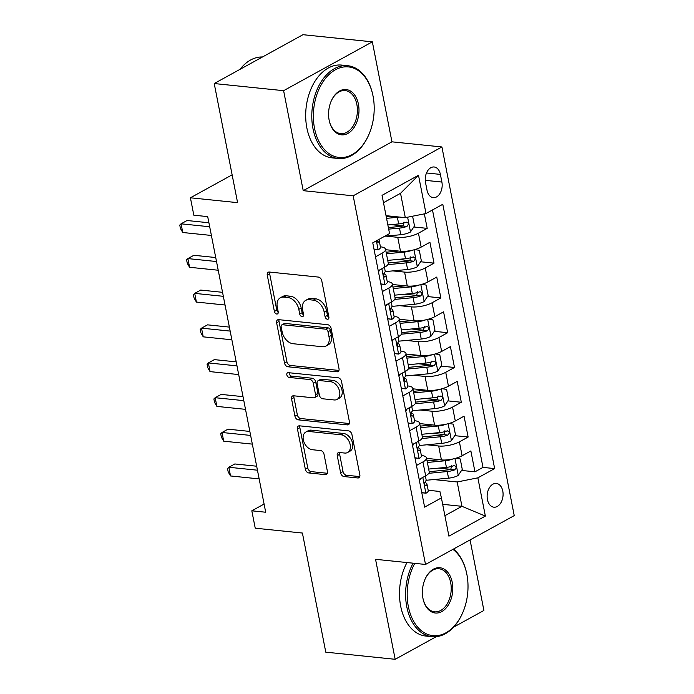 <?xml version="1.0" encoding="UTF-8"?>
<svg xmlns="http://www.w3.org/2000/svg" width="694" height="694" viewBox="0 0 694 694"><rect width="100%" height="100%" fill="white"/><g stroke="black" fill="none" stroke-linecap="round" stroke-linejoin="round"><path stroke-width="1.04" d="M327.438 319.24A2.559 1.744 -118.8 0 0 328.21 319.101A2.559 1.744 -118.8 0 0 328.878 317.045L321.764 280.775A3.661 2.49 -118.8 0 0 318.364 277.079L269.333 272.039A3.661 2.49 -118.8 0 0 268.24 272.239A3.661 2.49 -118.8 0 0 267.277 275.171L274.39 311.441A2.559 1.744 -118.8 0 0 276.767 314.026A2.559 1.744 -118.8 0 0 277.539 313.879A2.559 1.744 -118.8 0 0 278.207 311.832L277.288 307.138A11.72 7.964 -118.8 0 1 280.35 297.769A11.72 7.964 -118.8 0 1 283.863 297.11L287.949 297.535A11.72 7.964 -118.8 0 1 298.81 309.351L299.73 314.052A2.559 1.744 -118.8 0 0 302.107 316.638A2.559 1.744 -118.8 0 0 302.87 316.49A2.559 1.744 -118.8 0 0 303.547 314.443L302.619 309.75A11.72 7.964 -118.8 0 1 305.69 300.381A11.72 7.964 -118.8 0 1 309.194 299.721L313.28 300.138A11.72 7.964 -118.8 0 1 324.141 311.962L325.061 316.655A2.559 1.744 -118.8 0 0 327.438 319.24M502.786 491.092A11.937 7.929 95.9 0 0 496.331 483.44A11.937 7.929 95.9 0 0 487.431 499.541A11.937 7.929 95.9 0 0 493.885 507.193A11.937 7.929 95.9 0 0 502.786 491.092M340.633 472.866A3.661 2.49 -118.8 0 0 344.024 476.561L357.783 477.975A3.661 2.49 -118.8 0 0 358.876 477.776A3.661 2.49 -118.8 0 0 359.839 474.843L351.936 434.565A3.661 2.49 -118.8 0 0 348.535 430.87L299.504 425.821A3.661 2.49 -118.8 0 0 298.411 426.029A3.661 2.49 -118.8 0 0 297.448 428.961L305.351 469.239A3.661 2.49 -118.8 0 0 308.743 472.935L325.365 474.644A3.661 2.49 -118.8 0 0 326.458 474.436A3.661 2.49 -118.8 0 0 327.421 471.512L324.037 454.266A3.661 2.49 -118.8 0 0 320.645 450.579L312.404 449.729A9.794 6.654 -118.8 0 1 303.885 441.861A9.794 6.654 -118.8 0 1 305.889 432.015A9.794 6.654 -118.8 0 1 308.821 431.468L341.101 434.791A9.794 6.654 -118.8 0 1 349.611 442.659A9.794 6.654 -118.8 0 1 347.616 452.497A9.794 6.654 -118.8 0 1 344.684 453.052L339.305 452.497A3.661 2.49 -118.8 0 0 338.204 452.705A3.661 2.49 -118.8 0 0 337.249 455.628L340.633 472.866L343.027 471.547A3.661 2.49 -118.8 0 0 346.419 475.243L359.778 476.613M283.612 90.68L303.226 190.668L391.954 141.828L372.34 41.84L283.612 90.68L214.22 83.54L237.591 202.657L190.416 197.799L193.826 215.192L207.697 216.615L265.698 512.233L251.818 510.801L255.236 528.195L302.411 533.044L325.781 652.16L395.164 659.3L436.257 636.684M303.226 190.668L353.177 195.812L425.509 564.456L375.549 559.312L395.164 659.3M336.954 371.811A3.661 2.49 -118.8 0 0 338.047 371.611A3.661 2.49 -118.8 0 0 339.01 368.679L331.107 328.401A3.661 2.49 -118.8 0 0 327.707 324.705L278.676 319.656A3.661 2.49 -118.8 0 0 277.583 319.865A3.661 2.49 -118.8 0 0 276.62 322.788L284.523 363.075A3.661 2.49 -118.8 0 0 287.915 366.77L336.954 371.811L338.811 370.796M341.517 381.483L349.42 421.761A3.661 2.49 -118.8 0 1 348.466 424.693A3.661 2.49 -118.8 0 1 347.364 424.893L298.333 419.853A3.661 2.49 -118.8 0 1 294.941 416.157L291.558 398.92A3.661 2.49 -118.8 0 1 292.512 395.988A3.661 2.49 -118.8 0 1 293.614 395.78L313.497 397.827A3.661 2.49 -118.8 0 0 314.59 397.627A3.661 2.49 -118.8 0 0 315.553 394.695L313.306 383.262A3.661 2.49 -118.8 0 0 309.914 379.566L289.207 377.441A2.559 1.744 -118.8 0 1 286.986 375.376A2.559 1.744 -118.8 0 1 287.507 372.799A2.559 1.744 -118.8 0 1 288.27 372.661L338.125 377.788A3.661 2.49 -118.8 0 1 341.517 381.483M453.607 627.133L483.9 610.46L470.064 539.932M214.22 83.54L302.957 34.7L372.34 41.84M438.816 468.094L451.022 469.352M461.571 470.437L474.956 471.816L470.862 450.953L462.109 455.767L459.385 441.861A14.921 4.658 168.9 0 1 438.686 445.999L426.914 444.785M431.989 433.316L444.203 434.574M454.744 435.659L468.138 437.038L464.043 416.174L455.29 420.989L452.557 407.083A14.921 4.658 168.9 0 1 431.868 411.221L420.096 410.007M425.17 398.538L437.376 399.796M447.925 400.88L461.31 402.26L457.216 381.396L448.463 386.211L445.739 372.305A14.921 4.658 168.9 0 1 425.04 376.443L413.268 375.228M418.343 363.76L430.558 365.018M441.098 366.102L454.492 367.482L450.397 346.618L441.644 351.433L438.912 337.527A14.921 4.658 168.9 0 1 418.222 341.665L406.45 340.45M411.525 328.982L423.73 330.24M434.279 331.324L447.665 332.704L443.57 311.84L434.817 316.655L432.093 302.749A14.921 4.658 168.9 0 1 411.395 306.887L399.623 305.672M404.697 294.204L416.912 295.462M427.452 296.546L440.846 297.926L436.752 277.062L427.998 281.877L425.266 267.971A14.921 4.658 168.9 0 1 404.576 272.109L392.804 270.894M397.879 259.426L410.085 260.684M420.625 261.768L434.019 263.147L429.924 242.284L421.171 247.099A14.921 4.658 168.9 0 1 400.481 251.237L385.63 249.71M462.109 455.767A14.921 4.658 -11.1 0 1 441.419 459.905L426.567 458.378M455.29 420.989A14.921 4.658 -11.1 0 1 434.591 425.127L419.74 423.6M448.463 386.211A14.921 4.658 -11.1 0 1 427.773 390.349L412.921 388.822M441.644 351.433A14.921 4.658 -11.1 0 1 420.946 355.571L406.094 354.044M434.817 316.655A14.921 4.658 -11.1 0 1 414.127 320.793L399.276 319.266M427.998 281.877A14.921 4.658 -11.1 0 1 407.3 286.015L392.448 284.488M425.517 182.583L427.018 190.234A11.564 7.677 95.9 0 0 433.264 197.643A11.564 7.677 95.9 0 0 441.887 182.045L440.386 174.394A11.564 7.677 95.9 0 0 434.132 166.985A11.564 7.677 95.9 0 0 425.517 182.583M353.177 195.812L441.913 146.963L514.237 515.616L425.509 564.456M474.956 471.816L482.989 467.392L494.649 468.597L442.789 204.279L426.003 213.526L405.313 217.664L386.038 215.678M494.649 468.597L477.862 477.836L485.366 516.093L448.914 536.158L441.41 497.902L424.624 507.141L372.765 242.831L389.551 233.583L382.047 195.335L418.499 175.27L426.003 213.526M421.362 455.49L421.423 455.498A14.921 4.658 168.9 0 1 426.472 457.91A14.921 4.658 168.9 0 1 422.932 461.918L416.452 465.492M414.535 420.711L414.596 420.72A14.921 4.658 168.9 0 1 419.653 423.132A14.921 4.658 168.9 0 1 416.105 427.14L409.625 430.714M407.716 385.933L407.777 385.942A14.921 4.658 168.9 0 1 412.826 388.354A14.921 4.658 168.9 0 1 409.287 392.362L402.806 395.936M400.889 351.155L400.95 351.164A14.921 4.658 168.9 0 1 406.007 353.576A14.921 4.658 168.9 0 1 402.459 357.584L395.979 361.158M394.062 316.377L394.131 316.386A14.921 4.658 168.9 0 1 399.18 318.798A14.921 4.658 168.9 0 1 395.641 322.814L389.161 326.38M387.243 281.599L387.304 281.608A14.921 4.658 168.9 0 1 392.362 284.019A14.921 4.658 168.9 0 1 388.814 288.036L382.333 291.601M413.806 226.99L427.2 228.369L418.447 233.193A14.921 4.658 168.9 0 1 397.749 237.331L385.977 236.116M380.416 246.821L380.486 246.83A14.921 4.658 168.9 0 1 385.534 249.241A14.921 4.658 168.9 0 1 381.995 253.258L375.515 256.823M385.534 249.241L388.267 263.147A14.921 4.658 168.9 0 1 384.719 267.164L378.239 270.729M419.185 479.398L425.656 475.832A14.921 4.658 -11.1 0 0 429.204 471.816L426.472 457.91M412.357 444.62L418.838 441.054A14.921 4.658 -11.1 0 0 422.377 437.038L419.653 423.132M405.539 409.842L412.01 406.276A14.921 4.658 -11.1 0 0 415.559 402.26L412.826 388.354M398.712 375.064L405.192 371.498A14.921 4.658 -11.1 0 0 408.731 367.482L406.007 353.576M391.893 340.286L398.365 336.72A14.921 4.658 -11.1 0 0 401.913 332.704L399.18 318.798M385.066 305.507L391.546 301.942A14.921 4.658 -11.1 0 0 395.086 297.926L392.362 284.019M434.019 263.147L425.266 267.971M440.846 297.926L432.093 302.749M447.665 332.704L438.912 337.527M454.492 367.482L445.739 372.305M461.31 402.26L452.557 407.083M468.138 437.038L459.385 441.861M482.989 467.392L432.483 209.952M427.2 228.369L424.346 213.856M442.677 504.33L461.944 506.316L457.173 481.974L433.741 479.563M405.313 217.664L400.533 193.314L383.496 202.7M391.954 141.828L441.913 146.963M264.093 504.044L251.818 510.801M232.134 174.836L190.416 197.799M444.906 515.694L461.944 506.316L485.366 516.093M428.181 490.268L439.901 491.473L441.41 497.902M391.052 224.648L403.266 225.906M457.173 481.974L477.862 477.836M400.533 193.314L418.499 175.27M328.93 317.583A2.559 1.744 -118.8 0 1 327.464 315.336L326.544 310.643A11.72 7.964 -118.8 0 0 315.683 298.819L313.28 300.138M305.69 300.381L308.084 299.062A11.72 7.964 -118.8 0 1 311.597 298.403L315.683 298.819M280.35 297.769L282.753 296.451A11.72 7.964 -118.8 0 1 286.258 295.791L290.344 296.217A11.72 7.964 -118.8 0 1 301.205 308.032L302.124 312.725A2.559 1.744 -118.8 0 0 303.599 314.972M269.74 272.083A3.661 2.49 -118.8 0 0 269.68 273.852L276.793 310.123A2.559 1.744 -118.8 0 0 278.268 312.369M279.083 319.7A3.661 2.49 -118.8 0 0 279.023 321.469L286.926 361.756A3.661 2.49 -118.8 0 0 290.318 365.443L338.95 370.449M328.028 331.758A2.559 1.744 -118.8 0 0 325.651 329.173L282.605 324.749A2.559 1.744 -118.8 0 0 281.842 324.887A2.559 1.744 -118.8 0 0 281.174 326.943L282.146 331.888A11.72 7.964 -118.8 0 0 293.007 343.712L322.424 346.74A11.72 7.964 -118.8 0 0 325.928 346.08A11.72 7.964 -118.8 0 0 328.999 336.711L328.028 331.758L330.422 330.439A2.559 1.744 -118.8 0 0 328.054 327.854L325.651 329.173M281.842 324.887L284.236 323.569A2.559 1.744 -118.8 0 1 285.008 323.43L328.054 327.854M325.928 346.08L328.331 344.762A11.72 7.964 -118.8 0 0 331.394 335.393L328.999 336.711M330.422 330.439L331.394 335.393M349.36 423.531L300.728 418.534L298.333 419.853M294.013 395.823A3.661 2.49 -118.8 0 0 293.952 397.601L297.336 414.839A3.661 2.49 -118.8 0 0 300.728 418.534M314.59 397.627L316.993 396.309A3.661 2.49 -118.8 0 0 317.947 393.377L315.709 381.943A3.661 2.49 -118.8 0 0 312.309 378.247L291.61 376.113L289.207 377.441M289.181 372.747A2.559 1.744 -118.8 0 0 291.61 376.113M334.135 399.952A9.794 6.654 -118.8 0 0 337.067 399.406A9.794 6.654 -118.8 0 0 339.062 389.56A9.794 6.654 -118.8 0 0 330.552 381.691L319.179 380.52A3.661 2.49 -118.8 0 0 318.078 380.728A3.661 2.49 -118.8 0 0 317.123 383.652L319.361 395.086A3.661 2.49 -118.8 0 0 322.762 398.781L334.135 399.952M337.067 399.406L339.461 398.087A9.794 6.654 -118.8 0 0 341.457 388.241A9.794 6.654 -118.8 0 0 332.947 380.373L330.552 381.691M318.078 380.728L320.481 379.401A3.661 2.49 -118.8 0 1 321.574 379.202L332.947 380.373M339.704 452.54A3.661 2.49 -118.8 0 0 339.644 454.31L343.027 471.547M347.616 452.497L350.01 451.178A9.794 6.654 -118.8 0 0 352.014 441.341A9.794 6.654 -118.8 0 0 343.495 433.464L341.101 434.791M305.889 432.015L308.283 430.696A9.794 6.654 -118.8 0 1 311.216 430.141L343.495 433.464M299.912 425.864A3.661 2.49 -118.8 0 0 299.851 427.634L307.754 467.921A3.661 2.49 -118.8 0 0 311.146 471.616L327.36 473.282M399.414 217.057A9.89 3.088 168.9 0 1 397.376 217.317L386.567 218.35M391.754 216.268L386.263 216.788M412.592 216.207L414.509 225.949L410.388 232.065A9.89 3.088 168.9 0 1 400.785 234.711L384.745 236.229M388.683 229.124L399.484 228.1A9.89 3.088 -11.1 0 0 406.953 226.418C408.983 224.058 408.714 222.661 406.137 222.245A9.89 3.088 168.9 0 1 398.668 223.928L387.859 224.951M403.977 222.019L402.962 226.001A5.04 1.57 168.9 0 1 400.655 226.4L388.371 227.571M406.962 222.123L406.137 222.245M373.997 249.103L378.256 249.753A9.89 3.088 -11.1 0 0 380.486 247.159L379.193 240.558A9.89 3.088 -11.1 0 0 378.482 239.682M378.256 249.753L374.04 249.293M208.903 222.765L187.059 220.51L181.065 223.815L209.692 226.756M182.765 232.507L180.449 228.543L179.763 225.064L181.065 223.815L182.765 232.507L211.401 235.457M376.851 240.584L377.536 242.093L378.421 242.119A9.89 3.088 -11.1 0 0 379.193 240.558M373.042 96.084A45.518 30.215 95.9 0 0 372.609 94.089A45.518 30.215 95.9 0 0 334.768 70.146A45.518 30.215 95.9 0 0 314.521 128.286A45.518 30.215 95.9 0 0 338.412 157.373A45.518 30.215 95.9 0 0 368.323 135.772A45.518 30.215 95.9 0 0 373.042 96.084M368.323 135.772L368.098 136.267A46.637 30.961 -84.1 0 1 338.178 158.492A46.637 30.961 -84.1 0 1 312.977 128.598A46.637 30.961 -84.1 0 1 347.72 65.713A46.637 30.961 -84.1 0 1 372.487 93.56L372.609 94.089M358.408 104.135A22.755 15.112 -84.1 0 1 348.293 133.205A22.755 15.112 -84.1 0 1 329.364 121.233A22.755 15.112 -84.1 0 1 329.156 120.236A22.755 15.112 -84.1 0 1 331.515 100.396A22.755 15.112 -84.1 0 1 346.462 89.587A22.755 15.112 -84.1 0 1 358.408 104.135M329.303 120.964A21.635 14.366 95.9 0 0 340.737 133.621A21.635 14.366 95.9 0 0 356.855 104.447A21.635 14.366 95.9 0 0 345.161 90.576A21.635 14.366 95.9 0 0 331.394 100.647M239.985 69.357A46.637 30.961 -84.1 0 1 262.462 56.986M338.178 158.492L332.07 157.859A46.637 30.961 -84.1 0 1 306.869 127.974A46.637 30.961 -84.1 0 1 341.613 65.08L347.72 65.713M414.804 563.355A45.518 30.215 95.9 0 0 408.341 606.487A45.518 30.215 95.9 0 0 432.232 635.574A45.518 30.215 95.9 0 0 462.143 613.964A45.518 30.215 95.9 0 0 466.854 574.276A45.518 30.215 95.9 0 0 466.429 572.29A45.518 30.215 95.9 0 0 452.922 549.362M462.143 613.964L461.909 614.459A46.637 30.961 -84.1 0 1 431.998 636.684A46.637 30.961 -84.1 0 1 406.788 606.799A46.637 30.961 -84.1 0 1 413.095 563.181M453.477 549.058A46.637 30.961 -84.1 0 1 466.307 571.761L466.429 572.29M452.228 582.327A22.755 15.112 -84.1 0 1 442.104 611.397A22.755 15.112 -84.1 0 1 423.184 599.425A22.755 15.112 -84.1 0 1 422.976 598.436A22.755 15.112 -84.1 0 1 425.327 578.588A22.755 15.112 -84.1 0 1 440.282 567.787A22.755 15.112 -84.1 0 1 452.228 582.327M423.123 599.156A21.635 14.366 95.9 0 0 434.548 611.822A21.635 14.366 95.9 0 0 450.675 582.639A21.635 14.366 95.9 0 0 438.981 568.768A21.635 14.366 95.9 0 0 425.214 578.839M431.998 636.684L425.89 636.06A46.637 30.961 -84.1 0 1 400.681 606.166A46.637 30.961 -84.1 0 1 406.988 562.548M411.785 250.369A9.89 3.088 168.9 0 1 404.194 252.096L386.428 253.787M398.582 251.046L386.124 252.226M414.812 249.614L419.28 250.291L421.327 260.727L417.215 266.843A9.89 3.088 168.9 0 1 407.604 269.489L385.179 271.614M387.877 264.631L406.311 262.879A9.89 3.088 -11.1 0 0 413.78 261.196C415.81 258.836 415.533 257.439 412.956 257.023A9.89 3.088 168.9 0 1 405.496 258.706L387.72 260.397M410.805 256.797L409.781 260.779A5.04 1.57 168.9 0 1 407.473 261.178L388.232 263.009M413.78 256.901L412.956 257.023M418.603 285.147A9.89 3.088 168.9 0 1 411.022 286.874L393.246 288.565M405.4 285.824L392.943 287.004M421.631 284.393L426.107 285.069L428.155 295.505L424.043 301.621A9.89 3.088 168.9 0 1 414.431 304.267L391.997 306.392M394.695 299.409L413.138 297.657A9.89 3.088 -11.1 0 0 420.599 295.974C422.629 293.614 422.36 292.217 419.783 291.801A9.89 3.088 168.9 0 1 412.314 293.484L394.548 295.176M417.632 291.575L416.608 295.557A5.04 1.57 168.9 0 1 414.301 295.956L395.06 297.787M420.607 291.68L419.783 291.801M425.431 319.925A9.89 3.088 168.9 0 1 417.84 321.652L400.074 323.343M412.227 320.602L399.77 321.782M428.458 319.162L432.926 319.847L434.973 330.283L430.861 336.399A9.89 3.088 168.9 0 1 421.249 339.045L398.824 341.17M401.522 334.187L419.957 332.435A9.89 3.088 -11.1 0 0 427.426 330.752C429.456 328.392 429.178 326.995 426.61 326.579A9.89 3.088 168.9 0 1 419.141 328.262L401.366 329.954M424.45 326.353L423.435 330.335A5.04 1.57 168.9 0 1 421.119 330.734L401.887 332.565M427.426 326.458L426.61 326.579M432.249 354.703A9.89 3.088 168.9 0 1 424.667 356.43L406.901 358.121M419.046 355.38L406.589 356.56M435.277 353.94L439.753 354.625L441.8 365.061L437.688 371.177A9.89 3.088 168.9 0 1 428.077 373.823L405.643 375.948M408.341 368.965L426.784 367.213A9.89 3.088 -11.1 0 0 434.244 365.53C436.274 363.17 436.006 361.774 433.429 361.357A9.89 3.088 168.9 0 1 425.96 363.04L408.193 364.732M431.278 361.132L430.254 365.113A5.04 1.57 168.9 0 1 427.946 365.512L408.705 367.343M434.253 361.236L433.429 361.357M380.824 283.881L385.083 284.531A9.89 3.088 -11.1 0 0 387.313 281.938L386.011 275.336A9.89 3.088 -11.1 0 0 385.291 274.451L383.895 273.609M385.083 284.531L380.859 284.072M379.852 269.845L378.473 271.901M215.73 257.543L193.878 255.288L187.883 258.593L216.511 261.534M189.592 267.285L187.267 263.312L186.591 259.842L187.883 258.593L189.592 267.285L218.22 270.235M384.441 267.32L385.196 271.154A9.89 3.088 168.9 0 1 384.424 272.725C383.305 275.18 383.574 276.568 385.239 276.897A9.89 3.088 -11.1 0 0 386.011 275.336M384.788 277.062L384.285 276.802M387.642 318.659L391.902 319.309A9.89 3.088 -11.1 0 0 394.131 316.716L392.839 310.114A9.89 3.088 -11.1 0 0 392.119 309.229L390.722 308.388M391.902 319.309L387.686 318.85M386.679 304.623L385.291 306.679M222.557 292.321L200.705 290.066L194.71 293.371L223.338 296.312M196.411 302.064L194.094 298.09L193.409 294.62L194.71 293.371L196.411 302.064L225.047 305.013M391.26 302.098L392.015 305.933A9.89 3.088 168.9 0 1 391.243 307.503C390.123 309.958 390.401 311.346 392.067 311.675A9.89 3.088 -11.1 0 0 392.839 310.114M391.607 311.84L391.112 311.58M394.47 353.437L398.729 354.087A9.89 3.088 -11.1 0 0 400.959 351.494L399.657 344.892A9.89 3.088 -11.1 0 0 398.937 344.007L397.541 343.166M398.729 354.087L394.504 353.628M393.498 339.401L392.119 341.457M229.376 327.1L207.523 324.844L201.529 328.149L230.156 331.09M203.238 336.842L200.913 332.868L200.236 329.398L201.529 328.149L203.238 336.842L231.865 339.791M398.087 336.876L398.842 340.711A9.89 3.088 168.9 0 1 398.07 342.281C396.951 344.736 397.22 346.124 398.885 346.453A9.89 3.088 -11.1 0 0 399.657 344.892M398.434 346.618L397.931 346.358M401.288 388.215L405.548 388.866A9.89 3.088 -11.1 0 0 407.777 386.272L406.484 379.661A9.89 3.088 -11.1 0 0 405.764 378.785L404.368 377.944M405.548 388.866L401.332 388.406M400.325 374.179L398.937 376.235M236.203 361.878L214.351 359.622L208.356 362.927L236.984 365.868M210.056 371.62L207.74 367.647L207.055 364.177L208.356 362.927L210.056 371.62L238.693 374.569M404.914 371.654L405.66 375.489A9.89 3.088 168.9 0 1 404.888 377.059C403.769 379.514 404.047 380.902 405.712 381.232A9.89 3.088 -11.1 0 0 406.484 379.661M405.253 381.396L404.758 381.136M439.076 389.481A9.89 3.088 168.9 0 1 431.486 391.208L413.719 392.899M425.873 390.158L413.416 391.338M442.104 388.718L446.58 389.403L448.628 399.839L444.507 405.955A9.89 3.088 168.9 0 1 434.904 408.601L412.47 410.727M415.168 403.743L433.603 401.991A9.89 3.088 -11.1 0 0 441.072 400.308C443.102 397.948 442.824 396.552 440.256 396.127A9.89 3.088 168.9 0 1 432.787 397.818L415.012 399.51M438.096 395.91L437.081 399.891A5.04 1.57 168.9 0 1 434.765 400.291L415.533 402.121M441.072 396.014L440.256 396.127M408.115 422.993L412.375 423.644A9.89 3.088 -11.1 0 0 414.604 421.05L413.303 414.439A9.89 3.088 -11.1 0 0 412.583 413.563L411.186 412.713M412.375 423.644L408.15 423.184M407.152 408.957L405.764 411.013M243.021 396.656L221.169 394.4L215.175 397.705L243.811 400.646M216.884 406.398L214.559 402.425L213.882 398.955L215.175 397.705L216.884 406.398L245.511 409.347M411.733 406.432L412.488 410.267A9.89 3.088 168.9 0 1 411.716 411.837C410.596 414.292 410.865 415.68 412.531 416.01A9.89 3.088 -11.1 0 0 413.303 414.439M412.08 416.174L411.577 415.914M445.895 424.26A9.89 3.088 168.9 0 1 438.313 425.986L420.547 427.678M432.692 424.936L420.234 426.116M448.931 423.496L453.399 424.181L455.446 434.618L451.334 440.733A9.89 3.088 168.9 0 1 441.722 443.379L419.297 445.505M421.987 438.521L440.43 436.769A9.89 3.088 -11.1 0 0 447.89 435.086C449.92 432.726 449.651 431.33 447.075 430.905A9.89 3.088 168.9 0 1 439.606 432.596L421.839 434.279M444.923 430.688L443.9 434.67A5.04 1.57 168.9 0 1 441.592 435.069L422.351 436.899M447.899 430.792L447.075 430.905M414.943 457.771L419.193 458.422A9.89 3.088 -11.1 0 0 421.423 455.828L420.13 449.218A9.89 3.088 -11.1 0 0 419.41 448.341L418.014 447.491M419.193 458.422L414.977 457.962M413.971 443.735L412.592 445.791M249.849 431.434L227.996 429.178L222.002 432.483L250.629 435.424M223.702 441.176L221.386 437.203L220.701 433.733L222.002 432.483L223.702 441.176L252.338 444.125M418.56 441.211L419.306 445.045A9.89 3.088 168.9 0 1 418.534 446.615C417.415 449.07 417.693 450.458 419.358 450.788A9.89 3.088 -11.1 0 0 420.13 449.218M418.898 450.953L418.404 450.692M452.722 459.038A9.89 3.088 168.9 0 1 445.132 460.764L427.365 462.456M439.519 459.714L427.062 460.894M455.75 458.274L460.226 458.96L462.273 469.396L458.153 475.511A9.89 3.088 168.9 0 1 448.55 478.157L426.116 480.283M428.814 473.299L447.248 471.547A9.89 3.088 -11.1 0 0 454.717 469.864C456.747 467.504 456.479 466.108 453.902 465.683A9.89 3.088 168.9 0 1 446.433 467.374L428.666 469.057M451.742 465.466L450.727 469.448A5.04 1.57 168.9 0 1 448.411 469.847L429.178 471.677M454.717 465.561L453.902 465.683M421.761 492.549L426.021 493.2A9.89 3.088 -11.1 0 0 428.25 490.606L426.949 483.996A9.89 3.088 -11.1 0 0 426.229 483.119L424.832 482.269M426.021 493.2L421.796 492.74M420.798 478.513L419.41 480.569M256.667 466.212L234.815 463.956L228.82 467.262L257.457 470.202M230.529 475.954L228.205 471.981L227.528 468.502L228.82 467.262L230.529 475.954L259.157 478.903M425.379 475.989L426.133 479.823A9.89 3.088 168.9 0 1 425.361 481.393C424.242 483.848 424.511 485.236 426.177 485.566A9.89 3.088 -11.1 0 0 426.949 483.996M425.726 485.731L425.222 485.47M441.419 459.905L438.686 445.999M434.591 425.127L431.868 411.221M427.773 390.349L425.04 376.443M420.946 355.571L418.222 341.665M414.127 320.793L411.395 306.887M407.3 286.015L404.576 272.109M400.481 251.237L397.749 237.331M384.719 267.164L381.995 253.258M425.656 475.832L422.932 461.918M418.838 441.054L416.105 427.14M412.01 406.276L409.287 392.362M405.192 371.498L402.459 357.584M398.365 336.72L395.641 322.814M391.546 301.942L388.814 288.036M421.171 247.099L418.447 233.193M426.506 172.971L440.386 174.394M425.24 180.336L441.887 182.045M326.544 310.643L324.141 311.962M311.597 298.403L309.194 299.721M302.124 312.725L299.73 314.052M301.205 308.032L298.81 309.351M290.344 296.217L287.949 297.535M286.258 295.791L283.863 297.11M276.793 310.123L274.39 311.441M269.68 273.852L267.277 275.171M327.464 315.336L325.061 316.655M290.318 365.443L287.915 366.77M286.926 361.756L284.523 363.075M279.023 321.469L276.62 322.788M285.008 323.43L282.605 324.749M349.221 423.878L347.364 424.893M297.336 414.839L294.941 416.157M293.952 397.601L291.558 398.92M317.947 393.377L315.553 394.695M315.709 381.943L313.306 383.262M312.309 378.247L309.914 379.566M321.574 379.202L319.179 380.52M339.644 454.31L337.249 455.628M311.216 430.141L308.821 431.468M327.221 473.62L325.365 474.644M311.146 471.616L308.743 472.935M307.754 467.921L305.351 469.239M299.851 427.634L297.448 428.961M359.639 476.96L357.783 477.975M346.419 475.243L344.024 476.561M410.492 231.917L407.612 217.205M398.668 223.928L397.376 217.317M400.785 234.711L399.484 228.1M402.962 226.001L406.953 226.418M376.374 240.844L378.126 249.736M377.467 242.024L378.421 242.119M417.32 266.696L414.014 249.831M405.496 258.706L404.194 252.096M407.604 269.489L406.311 262.879M409.781 260.779L413.78 261.196M424.147 301.474L420.833 284.609M412.314 293.484L411.022 286.874M414.431 304.267L413.138 297.657M416.608 295.557L420.599 295.974M430.965 336.252L427.66 319.387M419.141 328.262L417.84 321.652M421.249 339.045L419.957 332.435M423.435 330.335L427.426 330.752M437.793 371.03L434.479 354.166M425.96 363.04L424.667 356.43M428.077 373.823L426.784 367.213M430.254 365.113L434.244 365.53M381.847 268.743L384.944 284.514M388.675 303.521L391.772 319.292M395.502 338.299L398.59 354.07M402.32 373.077L405.417 388.848M444.611 405.808L441.306 388.944M432.787 397.818L431.486 391.208M434.904 408.601L433.603 401.991M437.081 399.891L441.072 400.308M409.148 407.855L412.236 423.626M451.438 440.586L448.124 423.722M439.606 432.596L438.313 425.986M441.722 443.379L440.43 436.769M443.9 434.67L447.89 435.086M415.966 442.633L419.063 458.404M458.257 475.364L454.952 458.5M446.433 467.374L445.132 460.764M448.55 478.157L447.248 471.547M450.727 469.448L454.717 469.864M422.793 477.411L425.882 493.182"/></g></svg>
